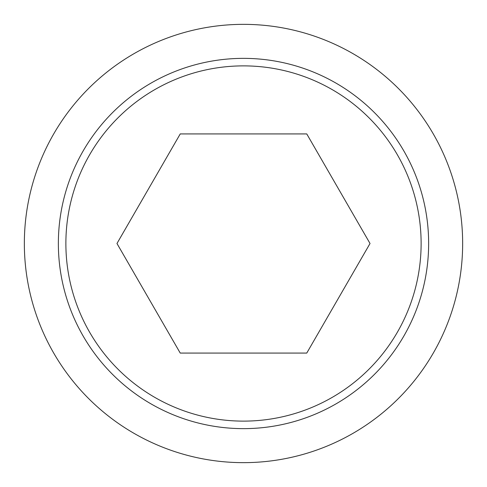 <?xml version="1.0" encoding="UTF-8"?>
<svg xmlns="http://www.w3.org/2000/svg" width="487" height="487" viewBox="0 0 487 487"><rect width="100%" height="100%" fill="white"/><g stroke="black" fill="none" stroke-linecap="round" stroke-linejoin="round"><path stroke-width="0.73" d="M24.35 243.5A219.15 219.15 0 0 0 243.5 462.65A219.15 219.15 0 0 0 462.65 243.5A219.15 219.15 0 0 0 243.5 24.35A219.15 219.15 0 0 0 24.35 243.5M428.639 243.5A185.139 185.139 0 0 1 243.5 428.639A185.139 185.139 0 0 1 58.361 243.5A185.139 185.139 0 0 1 243.5 58.361A185.139 185.139 0 0 1 428.639 243.5M243.5 65.879A177.621 177.621 0 0 0 65.879 243.5A177.621 177.621 0 0 0 243.5 421.121A177.621 177.621 0 0 0 421.121 243.5A177.621 177.621 0 0 0 243.5 65.879M370.029 243.5L306.761 353.075L180.239 353.075L116.971 243.5L180.239 133.925L306.761 133.925L370.029 243.5"/></g></svg>
